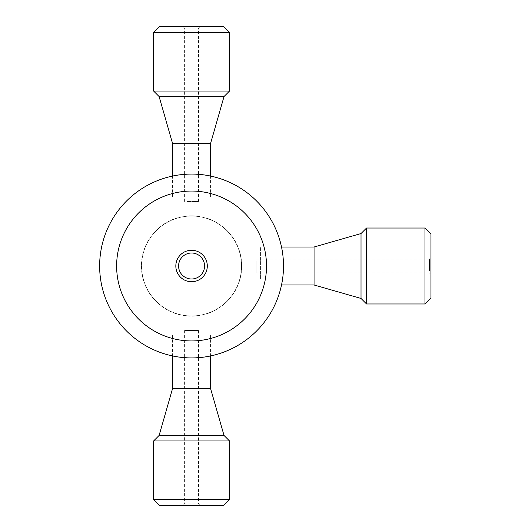 <?xml version="1.0" encoding="UTF-8"?>
<svg xmlns="http://www.w3.org/2000/svg" width="532" height="532" viewBox="0 0 532 532"><rect width="100%" height="100%" fill="white"/><g stroke="black" fill="none" stroke-linecap="round" stroke-linejoin="round"><path stroke-width="0.4" stroke-dasharray="2.66 2" d="M191.567 340.946A74.946 74.946 0 0 0 256.477 228.527A74.946 74.946 0 0 0 126.663 228.527A74.946 74.946 0 0 0 191.567 340.946M191.567 357.936A91.936 91.936 0 0 0 271.187 220.035A91.936 91.936 0 0 0 111.953 220.035A91.936 91.936 0 0 0 191.567 357.936C180.601 357.338 174.742 356.773 173.991 356.241C174.742 356.773 180.601 357.338 191.567 357.936C202.539 357.338 208.398 356.773 209.149 356.241C208.398 356.773 202.539 357.338 191.567 357.936M283.503 266C282.911 255.034 282.346 249.169 281.807 248.417C282.346 249.169 282.911 255.034 283.503 266C282.911 276.966 282.346 282.831 281.807 283.583C282.346 282.818 282.911 276.959 283.503 266M191.567 174.064C180.601 174.662 174.742 175.228 173.991 175.76C174.742 175.228 180.601 174.662 191.567 174.064C202.539 174.662 208.398 175.228 209.149 175.76C208.384 175.228 202.526 174.662 191.567 174.064M191.567 215.839A50.161 50.161 0 0 0 148.129 291.084A50.161 50.161 0 0 0 235.011 291.084A50.161 50.161 0 0 0 191.567 215.839M191.567 278.994A12.994 12.994 0 0 0 204.561 266A12.994 12.994 0 0 0 191.567 253.006A12.994 12.994 0 0 0 178.579 266A12.994 12.994 0 0 0 191.567 278.994M191.567 315.968A49.968 49.968 0 0 1 148.302 241.016A49.968 49.968 0 0 1 234.838 241.016A49.968 49.968 0 0 1 191.567 315.968A49.968 49.968 0 0 1 148.302 241.016A49.968 49.968 0 0 1 234.838 241.016A49.968 49.968 0 0 1 191.567 315.968M159.115 435.449L224.025 435.449M153.595 440.968L229.545 440.968M172.581 388.48L210.559 388.48M153.595 499.422L229.545 499.422M210.532 335.02L172.581 335.02L210.532 335.02M198.536 330.525L184.604 330.525L198.536 330.525L198.536 503.871L184.604 503.871L198.536 503.871L200.065 505.4L183.075 505.4L200.052 505.4M223.566 505.4L159.573 505.4M184.604 330.525L184.604 503.871L183.075 505.4M366.535 303.972L366.535 228.029M361.015 298.452L361.015 233.548M424.988 303.972L424.988 228.029M314.053 284.986L314.053 247.014M260.587 279.027L260.587 247.014L260.587 279.027M430.967 234.007L430.967 297.993M430.967 271.832L430.967 257.508L430.967 271.832M429.437 270.781L429.437 259.037L429.437 270.781M256.092 261.219L256.092 272.963L256.092 261.219M229.545 91.032L153.595 91.032M224.025 96.551L159.115 96.551M229.545 32.578L153.595 32.578M210.559 143.52L172.581 143.52M203.557 196.98L172.581 196.98L203.557 196.98M159.573 26.6L223.566 26.6M196.933 26.6L183.075 26.6L196.933 26.6M195.969 28.13L184.604 28.13L195.969 28.13M187.171 201.475L198.536 201.475L187.171 201.475M172.581 335.02L172.581 355.955M210.559 335.02L210.559 355.955M260.587 284.986L281.521 284.986M260.587 247.014L281.521 247.014M256.092 272.963L429.437 272.963L430.967 274.492M256.092 259.037L429.437 259.037L430.967 257.508M210.559 196.98L210.559 176.045M172.581 196.98L172.581 176.045M198.536 201.475L198.536 28.13L200.065 26.6M184.604 201.475L184.604 28.13L183.075 26.6"/><path stroke-width="0.8" d="M191.567 340.946A74.946 74.946 0 0 0 256.477 228.527A74.946 74.946 0 0 0 126.663 228.527A74.946 74.946 0 0 0 191.567 340.946M191.567 281.734A15.734 15.734 0 0 1 177.941 258.133A15.734 15.734 0 0 1 205.199 258.133A15.734 15.734 0 0 1 191.567 281.734M191.567 278.994A12.994 12.994 0 0 0 202.818 259.503A12.994 12.994 0 0 0 180.321 259.503A12.994 12.994 0 0 0 191.567 278.994M191.567 357.936A91.936 91.936 0 0 0 271.187 220.035A91.936 91.936 0 0 0 111.953 220.035A91.936 91.936 0 0 0 191.567 357.936M210.559 355.955L210.559 388.48L224.025 435.449L159.115 435.449L153.595 440.968L153.595 499.422L229.545 499.422L229.545 440.968L153.595 440.968M210.559 388.48L172.581 388.48L159.115 435.449M153.595 499.422L159.573 505.4L223.566 505.4L229.545 499.422M366.535 292.061L366.535 303.972L424.988 303.972L424.988 228.029L366.535 228.029L366.535 292.061M281.521 247.014L314.053 247.014L361.015 233.548L361.015 298.452L366.535 303.972M314.053 247.014L314.053 284.986L361.015 298.452M424.988 303.972L430.967 297.993L430.967 234.007L424.988 228.029M153.595 91.032L229.545 91.032L229.545 32.578L153.595 32.578L153.595 91.032L159.115 96.551L224.025 96.551L229.545 91.032M172.581 176.045L172.581 143.52L210.559 143.52L224.025 96.551M229.545 32.578L223.566 26.6L159.573 26.6L153.595 32.578M224.025 435.449L229.545 440.968M172.581 355.955L172.581 388.48M361.015 233.548L366.535 228.029M281.521 284.986L314.053 284.986M172.581 143.52L159.115 96.551M210.559 176.045L210.559 143.52"/></g></svg>
